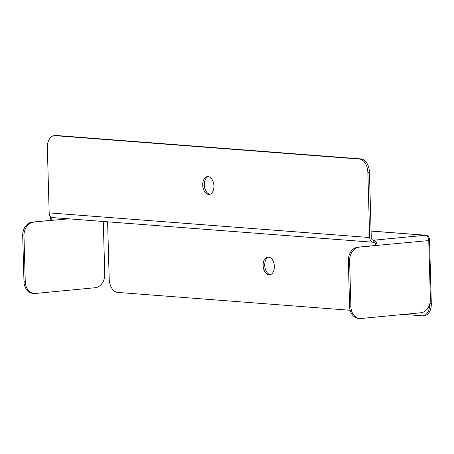 <?xml version="1.0" encoding="UTF-8"?>
<svg xmlns="http://www.w3.org/2000/svg" width="454" height="454" viewBox="0 0 454 454"><rect width="100%" height="100%" fill="white"/><g stroke="black" fill="none" stroke-linecap="round" stroke-linejoin="round"><path stroke-width="0.68" d="M369.448 172.259L367.859 172.412A12.769 7.962 -95.5 0 0 359.489 159.076L361.078 158.923A12.769 7.962 84.5 0 1 369.448 172.259L371.264 237.385A3.065 2.384 94.4 0 0 373.415 240.211A3.065 2.384 94.4 0 0 373.733 240.206L373.795 242.243A5.107 3.967 94.4 0 1 373.256 242.249L52.755 217.597A5.107 3.967 94.4 0 1 49.168 212.881L47.352 147.76A12.769 7.962 -95.5 0 1 54.145 135.667L55.734 135.513A12.769 7.962 84.5 0 1 56.597 135.502L55.008 135.655A12.769 7.962 -95.5 0 0 54.145 135.667M367.859 172.412L369.675 237.533A5.107 3.967 94.4 0 0 373.256 242.249M350.897 306.717A12.769 9.926 94.4 0 0 359.852 318.498L358.569 318.396A12.769 9.926 -85.6 0 1 349.614 306.615L350.897 306.717L349.614 260.925L348.331 260.829A12.769 9.926 -85.6 0 1 357.917 247.158L377.081 245.54A5.107 3.184 -95.5 0 0 373.733 240.206L425.409 235.257A5.107 3.967 -85.6 0 1 425.943 235.251A5.107 3.967 -85.6 0 1 429.524 239.967L431.3 303.561A12.769 7.962 84.5 0 1 424.507 315.655L422.912 315.808A12.769 7.962 -95.5 0 0 429.717 304.214M268.496 257.043A8.938 5.573 -95.5 0 0 267.894 257.049A8.938 5.573 -95.5 0 0 263.195 266.481A8.938 5.573 -95.5 0 0 269.597 274.846A8.938 5.573 -95.5 0 0 274.335 265.896A8.938 5.573 -95.5 0 0 268.496 257.043M107.604 221.813L109.204 279.062A12.769 7.962 -95.5 0 0 117.575 292.399L350.147 310.286M422.912 315.808A12.769 7.962 -95.5 0 1 422.055 315.819L403.731 314.406M270.385 274.681A8.938 5.573 84.5 0 1 264.79 266.328A8.938 5.573 84.5 0 1 268.7 257.066M209.952 194.255A8.938 5.573 84.5 0 1 204.357 185.902A8.938 5.573 84.5 0 1 208.267 176.64M361.078 158.923L56.597 135.502M359.489 159.076L55.008 135.655M208.068 176.623A8.938 5.573 -95.5 0 0 207.461 176.629A8.938 5.573 -95.5 0 0 202.768 186.055A8.938 5.573 -95.5 0 0 209.169 194.426A8.938 5.573 -95.5 0 0 213.902 185.476A8.938 5.573 -95.5 0 0 208.068 176.623M371.088 231.08L425.409 235.257A5.107 3.184 84.5 0 1 428.752 240.592L430.386 299.101A12.769 9.926 94.4 0 1 420.807 312.772L361.185 318.481A12.769 9.926 94.4 0 1 359.852 318.498M375.799 245.444A3.065 1.912 -95.5 0 0 373.795 242.243M357.917 247.158L428.752 240.592M359.199 247.254A12.769 9.926 94.4 0 0 349.614 260.925M348.331 260.829L349.614 306.615M52.953 217.608A3.065 1.912 -95.5 0 0 51.45 220.496L50.167 220.394A5.107 3.184 -95.5 0 1 50.99 216.893M34.22 293.449L32.938 293.352A12.769 9.926 -85.6 0 1 23.977 281.571L25.259 281.667A12.769 9.926 94.4 0 0 34.22 293.449A12.769 9.926 94.4 0 0 35.554 293.437L95.175 287.728A12.769 9.926 94.4 0 0 104.755 274.057L103.285 221.484M25.259 281.667L23.983 235.881L22.7 235.779L23.977 281.571M22.7 235.779A12.769 9.926 -85.6 0 1 32.279 222.108L50.167 220.394M32.279 222.108L68.821 218.834M33.562 222.21A12.769 9.926 94.4 0 0 23.983 235.881M429.864 303.698L431.3 303.561M373.733 240.206L373.097 240.16M369.675 237.533L49.168 212.881M425.943 235.251L371.088 231.035"/></g></svg>

